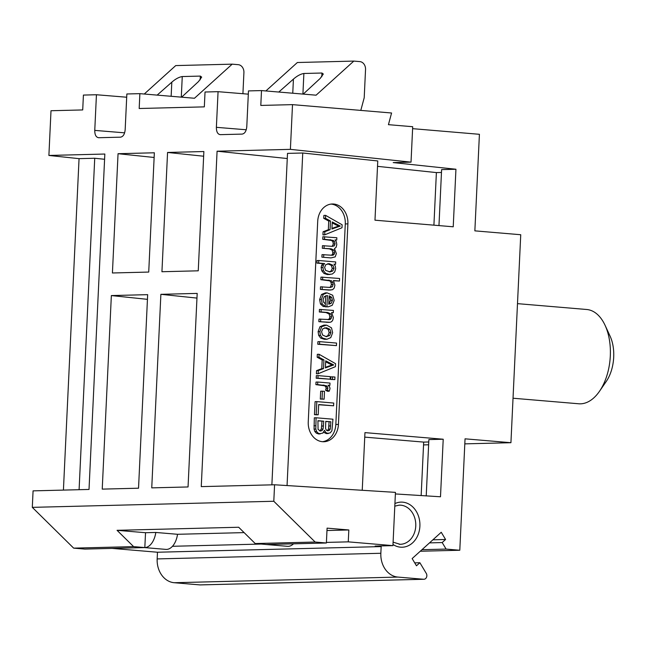 <?xml version="1.0" encoding="UTF-8"?>
<svg xmlns="http://www.w3.org/2000/svg" width="646" height="646" viewBox="0 0 646 646"><rect width="100%" height="100%" fill="white"/><g stroke="black" fill="none" stroke-linecap="round" stroke-linejoin="round"><path stroke-width="0.97" d="M126.697 97.223L96.44 94.744L83.415 95.075L82.712 109.933L51.002 110.732L48.894 155.452L79.054 158.65L94.728 158.254L104.587 159.279M63.421 490.096L79.054 158.65M48.894 155.452L104.838 154.039L89.019 489.45L33.075 490.863L32.3 507.36L73.66 548.139L84.884 549.084L144.825 547.574A17.87 10.384 94.8 0 0 155.807 532.457L177.537 534.29A17.87 10.384 94.8 0 1 172.466 546.29L261.121 544.053M112.089 548.397L157.479 552.233L157.164 558.919A22.335 18.136 88.6 0 0 174.218 582.724L199.953 584.905A3.723 3.02 88.6 0 0 200.228 584.913A3.723 3.02 88.6 0 0 200.502 584.888M96.44 94.744L94.76 130.395L124.597 132.834M94.76 130.395C94.768 134.966 96.101 137.404 98.757 137.719L98.491 137.711M98.757 137.719L120.471 137.17C123.168 136.726 124.726 134.215 125.171 129.628L126.85 93.977L139.875 93.654L194.47 98.257L232.197 64.156L238.229 64.673A7.445 6.048 -91.4 0 1 243.913 72.602L242.92 93.71M248.314 94.154L218.065 91.675L205.032 92.007L204.33 106.865L139.181 108.504L139.875 93.654M218.065 91.675L216.378 127.327L246.215 129.765M216.378 127.327C216.386 131.897 217.718 134.336 220.375 134.651L220.108 134.643M220.375 134.651L242.089 134.102C244.786 133.657 246.352 131.146 246.788 126.559L248.468 90.908L261.501 90.585L260.798 105.435L292.509 104.636L290.393 149.355L411.026 162.146L393.212 162.59L455.939 169.244L453.226 226.794L374.979 220.189L377.765 160.959L302.748 153.005L287.058 485.558M32.3 507.36L273.799 501.264L274.582 484.775L201.261 486.624L217.08 151.204L290.393 149.355M118.048 153.708L154.354 152.787L148.725 272.063L112.42 272.983L118.048 153.708L154.136 157.471M188.051 486.955L151.745 487.867L160.878 294.318L197.183 293.405L188.051 486.955M138.535 488.206L147.668 294.657L111.354 295.569L102.23 489.119L138.535 488.206M167.564 152.456L161.936 271.732L198.249 270.811L203.87 151.535L167.564 152.456L203.651 156.219M94.728 158.254L79.095 489.7M411.026 162.146L412.697 126.713L388.432 124.67L391.581 113.002L292.509 104.636M265.886 90.949L297.354 62.517L353.814 61.087L359.846 61.604A7.445 6.048 88.6 0 1 365.539 69.534L364.207 97.764L360.791 110.401M144.268 94.017L175.728 65.585L232.197 64.156M353.814 61.087L316.088 95.188L261.501 90.585M326.416 542.406L348.259 541.857L392.938 545.628L375.132 546.08L381.164 546.589L380.849 553.275A22.335 18.136 88.6 0 0 397.912 577.08L423.647 579.26A3.723 3.02 88.6 0 0 423.921 579.268A3.723 3.02 88.6 0 0 426.554 577.193A3.723 3.02 88.6 0 0 426.255 573.349L419.876 562.723L416.476 565.791L412.148 558.572L441.242 532.272L445.578 539.491L442.187 542.559L446.103 549.084L459.799 550.247L465.047 438.828L510.929 442.704L520.741 234.732L474.858 230.856L479.413 134.303L412.6 128.659M395.376 493.94L440.491 496.774L443.213 439.223L364.958 432.618L362.236 490.282M338.439 424.414L347.895 223.871A18.613 15.116 88.6 0 0 332.335 203.983A18.613 15.116 88.6 0 0 317.711 221.32L308.247 421.862A18.613 15.116 88.6 0 0 323.816 441.743A18.613 15.116 88.6 0 0 338.439 424.414L335.831 424.479L345.287 223.936A18.613 15.116 88.6 0 0 331.027 204.088M377.514 166.345L436.389 172.587L433.91 225.163M436.389 172.587L441.476 172.458M423.55 444.908L428.629 444.779M464.813 443.867L510.929 442.704M420.255 551.24L459.799 550.247M364.748 437.124L423.679 442.098L421.16 495.563M423.679 442.098L428.766 441.969M421.967 549.698L446.103 549.084M429.509 542.882L442.187 542.559M432.901 539.814L445.578 539.491M414.716 562.86L419.876 562.723M157.479 552.233L381.164 546.589M265.126 544.392A17.87 10.384 -85.2 0 0 265.781 544.481L287.518 546.322A17.87 10.384 -85.2 0 0 293.502 543.819M265.781 544.481A17.87 10.384 -85.2 0 0 266.443 544.505L326.383 542.995L327.086 528.137L348.824 529.97L326.973 530.519M273.799 501.264L315.159 542.042L255.218 543.552L238.673 527.249L117.055 530.318L145.528 532.716L155.807 532.457M244.123 532.611L177.537 534.29M172.466 546.29A17.87 10.384 94.8 0 1 165.901 549.391L144.494 547.582M145.528 532.716L144.825 547.574L133.601 546.621L117.055 530.318M73.66 548.139L133.601 546.621M348.259 541.857L348.824 529.97M315.159 542.042L326.383 542.995M274.582 484.775L395.449 492.373L392.938 545.628M255.218 543.552L266.443 544.505M217.08 151.204L287.268 158.528M438.965 225.591L441.606 169.607L455.939 169.244M302.748 153.005L287.51 153.385L271.877 484.839M426.223 495.878L428.871 439.587L443.213 439.223M513.029 398.227L578.727 403.774A47.311 27.495 -85.2 0 0 599.496 391.274A47.311 27.495 -85.2 0 0 610.308 355.938A47.311 27.495 94.8 0 0 605.068 325.293A47.311 27.495 94.8 0 0 586.689 309.491L517.494 303.644M605.068 325.293L610.107 336.186A32.405 18.831 94.8 0 1 613.7 357.173A32.405 18.831 -85.2 0 1 606.295 381.382L599.496 391.274M322.507 441.711A18.613 15.116 88.6 0 0 335.831 424.479M325.608 215.368L323.872 215.417L323.735 218.34L328.741 221.053L328.329 229.75L323.097 231.744L322.952 234.878L324.688 234.837L341.992 227.747L342.138 224.784L325.608 215.368L325.471 218.291L330.477 221.013L330.074 229.701L324.833 231.696L324.688 234.837M335.217 240.062L336.736 240.021L336.849 237.744L322.863 236.751L322.742 239.303L331.64 240.465L332.916 241.903L333.288 243.938L332.496 245.916L331.713 246.296M324.599 236.711L324.478 239.262L333.376 240.417L334.66 241.862L335.032 243.897L334.24 245.876L332.133 246.328L322.443 245.698L322.322 248.258L329.436 248.855L332.133 250.131L332.868 252.852L332.456 254.346L331.366 255.227M322.322 248.258L331.172 248.815L333.869 250.091L334.612 252.804L334.192 254.306L332.375 255.267L322.023 254.629L321.902 257.165L330.994 257.899L335.201 256.882L336.38 253.523L334.458 248.694L336.106 247.305L336.8 244.616L336.372 241.887L335.024 239.876L336.736 240.021M318.769 260.516L317.024 260.556L316.911 263.108L322.871 263.616L321.684 265.183L321.135 267.444L321.781 270.827L323.969 273.436L327.32 274.558L332.31 274.025L334.693 271.99L335.67 268.663L335.314 266.112L334.006 264.133L335.597 264.271L335.702 261.945L318.769 260.516L318.648 263.067L324.607 263.568L323.42 265.135L322.879 267.396L323.517 270.779L325.705 273.387L329.888 274.542M333.578 280.735L339.481 281.05L339.602 278.491L320.957 277.11L320.836 279.661L329.775 280.849L331.002 282.375L331.39 284.555L330.558 286.84L329.557 287.405M322.693 277.069L322.58 279.621L331.519 280.808L332.738 282.326L333.126 284.515L332.302 286.792L330.001 287.438L320.505 286.824L320.384 289.384L329.169 290.07L332.65 289.683L334.208 288.051L334.886 285.185L333.417 280.534L339.481 281.05M325.697 295.731L325.318 303.83M325.277 304.654L325.172 306.761L325.729 306.826L328.41 306.81L332.262 305.259L334.168 300.471L332.698 295.246L327.078 292.856L323.258 294.423L321.361 299.526L322.201 303.927L325.003 306.487L325.39 303.87L323.549 302.134L323.065 299.687L324.284 296.627L327.441 295.48L326.916 306.721L328.41 306.81M327.078 292.856L325.334 292.896L321.522 294.463L319.625 299.574L320.456 303.967L323.266 306.535L325.003 306.487M331.761 312.753L333.312 312.712L333.417 310.419L319.439 309.426L319.318 311.978L326.004 312.543L329.137 313.996L329.848 316.887L329.387 318.623L328.047 319.689M321.175 309.386L321.054 311.937L327.74 312.502L330.873 313.948L331.592 316.839L331.123 318.583L330.074 319.56L318.979 319.116L318.858 321.668L328.41 322.322M325.592 325.075L323.856 325.124L319.996 326.69L318.107 331.673L318.688 335.371L320.666 338.084L324.349 339.279L326.933 339.263L330.744 337.648L332.65 332.714L331.503 327.861L326.577 325.108L321.732 326.65L319.843 331.632L320.424 335.331L322.402 338.044L326.933 339.263M319.649 341.645L317.913 341.686L317.792 344.237L336.437 345.626L336.558 343.066L319.649 341.645L319.528 344.197L336.437 345.626M319.059 354.266L317.315 354.315L317.178 357.238L322.192 359.951L321.781 368.648L316.548 370.642L316.403 373.776L318.139 373.735L335.444 366.645L335.581 363.682L319.059 354.266L318.922 357.19L323.929 359.903L323.517 368.6L318.284 370.594L318.139 373.735M332.569 376.844L330.833 376.884L330.712 379.444L334.838 379.598L334.951 377.046L332.569 376.844L332.448 379.396L334.838 379.598M318.05 375.617L316.314 375.665L316.193 378.217L330.179 379.202L330.292 376.65L318.05 375.617L317.929 378.168L330.179 379.202M317.743 382.028L316.007 382.077L315.886 384.628L324.704 385.799L325.794 386.841L326.133 388.383L325.592 390.216L327.482 391.258L329.218 391.218L330.009 388.65L329.67 386.97L328.031 385.21L329.888 385.363L329.993 383.062L317.743 382.028L317.63 384.588L326.44 385.751L327.53 386.801L327.869 388.343L327.328 390.176L329.218 391.218M322.411 391.169L320.674 391.21L320.303 399.058L324.13 399.188L324.494 391.347L322.411 391.169L322.039 399.018L324.13 399.188M316.823 401.618L315.087 401.667L314.473 414.659L316.467 414.829L318.203 414.789L318.688 404.541L333.594 405.801L333.732 403.047L316.823 401.618L316.209 414.619L318.203 414.789M318.68 404.735L333.594 405.801M316.064 417.776L314.327 417.825L314.069 429.122L314.804 431.48L316.298 433.127L318.486 433.942L322.83 433.086L324.502 430.325L325.939 432.642L328.289 433.547L326.214 433.579L330.211 432.901L331.899 430.785L332.965 419.206L316.064 417.776L315.805 429.081L316.54 431.431L318.034 433.086L320.222 433.894L318.486 433.942M323.678 432.134L326.214 433.579M323.735 218.34L325.471 218.291M323.097 231.744L324.833 231.696M328.329 229.75L330.074 229.701M328.741 221.053L330.477 221.013M332.262 221.958L340.289 226.052L331.931 229.007L332.262 221.958M332.222 222.943L338.552 226.1L331.963 228.393M338.552 226.1L340.289 226.052M322.742 239.303L324.478 239.262M321.902 257.165L330.308 257.875M323.759 254.581L323.638 257.124M324.179 245.658L324.058 248.209M332.698 246.352L332.133 246.328M316.911 263.108L318.648 263.067M334.168 264.303L335.597 264.271M322.871 263.616L324.607 263.568M329.403 263.73L332.94 265.288L334.055 268.284L332.755 271.005L330.058 271.934L325.616 270.375L324.591 267.371L325.85 264.61L329.403 263.73L327.692 263.778L331.204 265.328L332.31 268.324L331.01 271.045L329.137 271.901M320.836 279.661L322.58 279.621M320.384 289.384L330.905 290.03M322.241 286.784L322.12 289.335M330.534 287.454L330.001 287.438M325.172 306.761L326.916 306.721M329.145 295.771L331.64 297.305L332.456 300.35L331.107 303.41L328.749 304.185L329.145 295.771M329.105 296.522L329.904 297.354L330.72 300.398L328.766 303.854M319.318 311.978L321.054 311.937M318.858 321.668L330.146 322.281L331.721 321.619L332.843 319.996L333.36 317.533L331.568 312.567L333.312 312.712M327.869 322.362L330.146 322.281M320.715 319.076L320.594 321.627M326.456 327.732L329.912 329.29L330.93 332.569L329.605 335.621L326.109 336.606L322.58 335.032L321.555 331.778L322.863 328.693L326.456 327.732M326.876 336.631L326.109 336.606M324.72 327.772L328.176 329.331L329.194 332.609L327.869 335.662L325.964 336.59M317.792 344.237L319.528 344.197M317.178 357.238L318.922 357.19M316.548 370.642L318.284 370.594M321.781 368.648L323.517 368.6M322.192 359.951L323.929 359.903M325.713 360.856L333.74 364.95L325.382 367.905L325.713 360.856M325.665 361.841L332.004 364.998L325.414 367.291M332.004 364.998L333.74 364.95M330.712 379.444L332.448 379.396M316.193 378.217L317.929 378.168M315.886 384.628L317.63 384.588M328.273 385.404L329.888 385.363M325.592 390.216L327.328 390.176M320.303 399.058L322.039 399.018M314.473 414.659L316.209 414.619M325.729 421.362L330.841 421.79L330.251 429.089L329.307 430.43L327.813 430.809L326.359 430.147L325.584 428.5L325.729 421.362M317.929 420.699L323.735 421.192L323.081 429.009L322.023 430.591L320.359 431.043L318.058 429.388L317.929 420.699M325.721 421.547L330.841 421.79M329.105 421.838L328.515 429.13L327.191 430.68M317.921 420.893L323.735 421.192M321.999 421.232L321.345 429.057L319.754 430.93M303.249 94.106L320.182 78.441L323.299 74.032L321.95 73.022L303.878 73.483L302.909 94.082M278.789 92.039L293.429 79.111C297.103 75.905 300.592 74.024 303.878 73.483M181.631 97.175L198.564 81.509L201.681 77.1L200.333 76.091L182.261 76.551L181.292 97.15M157.172 95.107L171.812 82.179C175.486 78.974 178.966 77.092 182.261 76.551M160.878 294.318L196.957 298.089M147.441 299.34L111.354 295.569M394.924 503.581A22.562 18.322 -91.4 0 1 402.66 502.168A22.562 18.322 -91.4 0 1 419.892 526.215A22.562 18.322 -91.4 0 1 400.536 547.178A22.562 18.322 -91.4 0 1 392.994 544.473M199.953 584.905L423.647 579.26M174.218 582.724L397.912 577.08M157.164 558.919L380.849 553.275M347.895 223.871L345.287 223.936M335.379 224.703L337.115 224.663M334.983 227.279L336.719 227.23M331.535 255.17L333.271 255.13M332.456 254.346L334.192 254.306M332.868 252.852L334.612 252.804M332.133 250.131L333.869 250.091M329.436 248.855L331.172 248.815M332.496 245.916L334.24 245.876M333.288 243.938L335.032 243.897M332.916 241.903L334.66 241.862M331.64 240.465L333.376 240.417M329.097 239.844L330.833 239.795M327.32 274.558L329.056 274.51M323.969 273.436L325.705 273.387M321.781 270.827L323.517 270.779M321.135 267.444L322.879 267.396M321.684 265.183L323.42 265.135M331.204 265.328L332.94 265.288M332.31 268.324L334.055 268.284M331.01 271.045L332.755 271.005M328.144 290.038L329.88 289.989M330.558 286.84L332.302 286.792M331.39 284.555L333.126 284.515M331.002 282.375L332.738 282.326M329.775 280.849L331.519 280.808M327.538 280.227L329.274 280.186M320.456 303.967L322.201 303.927M319.625 299.574L321.361 299.526M321.522 294.463L323.258 294.423M325.729 306.826L327.465 306.777M329.904 297.354L331.64 297.305M330.72 300.398L332.456 300.35M329.371 303.45L331.107 303.41M326.392 322.306L328.128 322.265M328.329 319.608L330.074 319.56M329.387 318.623L331.123 318.583M329.848 316.887L331.592 316.839M329.137 313.996L330.873 313.948M326.004 312.543L327.74 312.502M319.996 326.69L321.732 326.65M324.349 339.279L326.085 339.239M320.666 338.084L322.402 338.044M318.688 335.371L320.424 335.331M318.107 331.673L319.843 331.632M328.176 329.331L329.912 329.29M329.194 332.609L330.93 332.569M327.869 335.662L329.605 335.621M328.83 363.601L330.566 363.561M328.426 366.177L330.171 366.129M326.133 388.383L327.869 388.343M325.794 386.841L327.53 386.801M324.704 385.799L326.44 385.751M322.297 385.169L324.042 385.129M324.203 432.691L325.939 432.642M316.298 433.127L318.034 433.086M314.804 431.48L316.54 431.431M314.069 429.122L315.805 429.081M313.948 425.754L315.684 425.714M328.911 425.989L330.647 425.948M328.515 429.13L330.251 429.089M327.57 430.47L329.307 430.43M321.773 426.045L323.509 425.997M321.345 429.057L323.081 429.009M320.287 430.632L322.023 430.591M394.803 506.165L399.083 505.156A19.582 15.9 -91.4 0 1 400.803 505.188A19.582 15.9 -91.4 0 1 415.782 525.376A19.582 15.9 -91.4 0 1 400.068 544.295A19.582 15.9 -91.4 0 1 399.123 544.263M321.95 73.022L321.773 76.801M293.429 79.111L292.759 93.218M200.333 76.091L200.155 79.87M171.812 82.179L171.142 96.286M200.228 584.913L423.921 579.268M400.068 544.295L393.099 542.164"/></g></svg>
